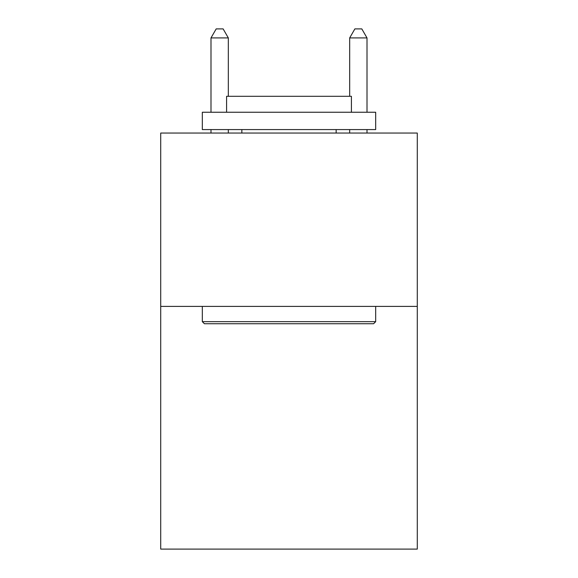 <?xml version="1.0" encoding="UTF-8"?>
<svg xmlns="http://www.w3.org/2000/svg" width="578" height="578" viewBox="0 0 578 578"><rect width="100%" height="100%" fill="white"/><g stroke="black" fill="none" stroke-linecap="round" stroke-linejoin="round"><path stroke-width="0.87" d="M417.28 306.405L417.28 549.1L160.72 549.1L160.72 133.048L417.28 133.048L417.28 306.405L160.72 306.405M204.402 323.738L202.322 321.657L375.678 321.657L373.598 323.738L204.402 323.738M375.678 112.248L375.678 129.58L202.322 129.58L202.322 112.248L375.678 112.248M226.59 112.248L226.59 96.302L351.41 96.302L351.41 112.248M375.678 306.405L375.678 321.657M202.322 306.405L202.322 321.657M336.15 129.58L336.15 133.048M241.85 129.58L241.85 133.048M228.324 96.302L228.324 37.917L210.992 37.917L210.992 112.248M210.992 129.58L210.992 133.048M228.324 129.58L228.324 133.048M210.992 37.917L216.194 28.9L223.122 28.9L228.324 37.917M367.008 133.048L367.008 129.58M367.008 112.248L367.008 37.917L349.676 37.917L349.676 96.302M349.676 133.048L349.676 129.58M349.676 37.917L354.878 28.9L361.806 28.9L367.008 37.917"/></g></svg>
